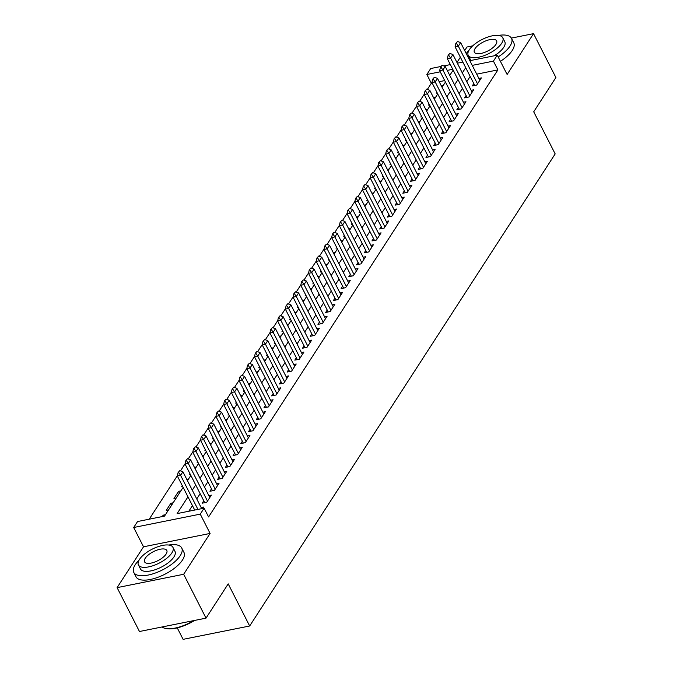 <?xml version="1.0" encoding="UTF-8"?>
<svg xmlns="http://www.w3.org/2000/svg" width="673" height="673" viewBox="0 0 673 673"><rect width="100%" height="100%" fill="white"/><g stroke="black" fill="none" stroke-linecap="round" stroke-linejoin="round"><path stroke-width="1.01" d="M432.192 83.099L431.326 83.267L426.859 74.493L430.712 68.537L440.891 66.492M472.698 45.865L466.978 47.009L464.681 50.551M460.374 57.213L456.967 62.471M177.26 627.884L183.098 639.35L249.666 625.991L555.175 153.915L533.714 111.794L555.898 77.521L533.538 33.65L511.379 38.1M249.666 625.991L228.206 583.87L206.022 618.142L139.462 631.501L117.102 587.63L183.67 574.271L210.094 533.437L200.26 514.13L133.691 527.497L137.553 521.533L164.532 516.115L183.14 487.361M210.094 533.437L143.526 546.796L117.102 587.63M143.526 546.796L133.691 527.497M431.326 83.267L427.355 89.408M424.31 94.111L419.641 101.329M416.595 106.031L411.926 113.249M408.881 117.952L404.212 125.17M401.167 129.881L396.498 137.099M393.453 141.801L388.784 149.019M385.738 153.722L381.069 160.94M378.024 165.642L373.347 172.86M370.31 177.563L365.632 184.781M362.596 189.483L357.918 196.701M354.873 201.404L350.204 208.622M347.159 213.324L342.49 220.542M339.444 225.245L334.775 232.463M331.73 237.165L327.061 244.383M324.016 249.086L319.347 256.304M316.302 261.006L311.633 268.224M308.587 272.927L303.918 280.145M300.873 284.847L296.204 292.065M293.159 296.768L288.49 303.986M285.445 308.688L280.776 315.906M277.73 320.617L273.053 327.827M270.016 332.538L265.339 339.756M262.302 344.458L257.624 351.676M254.587 356.379L249.91 363.597M246.865 368.299L242.196 375.517M239.151 380.22L234.482 387.438M231.436 392.14L226.767 399.358M223.722 404.061L219.053 411.279M216.008 415.981L211.339 423.199M208.293 427.902L203.625 435.12M200.579 439.822L195.91 447.04M192.865 451.743L188.196 458.961M185.151 463.663L180.482 470.881M177.436 475.584L149.213 519.194M206.022 618.142L183.67 574.271M473.8 83.561L472.253 85.951L476.753 85.042L481.38 77.891L478.873 78.396M466.086 95.482L464.538 97.871L469.039 96.962L473.666 89.812L471.159 90.317M458.372 107.402L456.824 109.792L461.316 108.883L465.952 101.732L463.445 102.237M450.649 119.323L449.11 121.712L453.602 120.812L458.237 113.653L455.73 114.158M442.935 131.243L441.395 133.633L445.888 132.732L450.523 125.573L448.016 126.078M435.221 143.164L433.681 145.553L438.173 144.653L442.809 137.494L440.302 137.999M427.506 155.084L425.967 157.474L430.459 156.573L435.086 149.414L432.588 149.919M419.792 167.005L418.244 169.394L422.745 168.494L427.372 161.343L424.865 161.84M412.078 178.925L410.53 181.315L415.031 180.414L419.658 173.264L417.151 173.76M404.364 190.846L402.816 193.235L407.316 192.335L411.943 185.184L409.436 185.681M396.649 202.766L395.101 205.156L399.602 204.256L404.229 197.105L401.722 197.61M388.935 214.687L387.387 217.076L391.888 216.176L396.515 209.025L394.008 209.53M381.221 226.608L379.673 228.997L384.174 228.097L388.801 220.946L386.294 221.451M373.507 238.536L371.959 240.917L376.459 240.017L381.086 232.866L378.579 233.371M365.792 250.457L364.244 252.846L368.745 251.938L373.372 244.787L370.865 245.292M358.078 262.377L356.53 264.767L361.031 263.858L365.658 256.707L363.151 257.212M350.364 274.298L348.816 276.687L353.308 275.779L357.943 268.628L355.437 269.133M342.641 286.218L341.102 288.608L345.594 287.699L350.229 280.548L347.722 281.053M334.927 298.139L333.387 300.528L337.88 299.62L342.515 292.469L340.008 292.974M327.213 310.06L325.673 312.449L330.165 311.54L334.792 304.389L332.294 304.894M319.498 321.98L317.959 324.369L322.451 323.469L327.078 316.31L324.571 316.815M311.784 333.901L310.236 336.29L314.737 335.39L319.364 328.231L316.857 328.735M304.07 345.821L302.522 348.21L307.023 347.31L311.649 340.151L309.143 340.656M296.356 357.742L294.808 360.131L299.308 359.231L303.935 352.072L301.428 352.576M288.641 369.662L287.093 372.051L291.594 371.151L296.221 364L293.714 364.497M280.927 381.583L279.379 383.972L283.88 383.072L288.507 375.921L286 376.417M273.213 393.503L271.665 395.892L276.166 394.992L280.792 387.841L278.286 388.338M265.499 405.424L263.951 407.813L268.451 406.913L273.078 399.762L270.571 400.267M257.784 417.344L256.236 419.733L260.737 418.833L265.364 411.683L262.857 412.187M250.07 429.273L248.522 431.654L253.014 430.754L257.65 423.603L255.143 424.108M242.356 441.194L240.808 443.574L245.3 442.674L249.935 435.524L247.428 436.028M234.633 453.114L233.094 455.503L237.586 454.595L242.221 447.444L239.714 447.949M226.919 465.035L225.379 467.424L229.872 466.515L234.507 459.365L232 459.869M219.205 476.955L217.665 479.344L222.157 478.436L226.784 471.285L224.286 471.79M211.49 488.876L209.942 491.265L214.443 490.356L219.07 483.206L216.563 483.71M203.776 500.796L202.228 503.185L206.729 502.277L211.356 495.126L208.849 495.631M163.724 516.275L163.16 515.173L162.26 516.578M171.75 504.969L170.883 503.253L166.248 510.403L168.528 509.949M179.464 493.048L178.597 491.332L173.962 498.483L176.242 498.028M182.274 485.645L181.676 486.562L182.635 486.369M189.988 473.725L189.391 474.642L190.35 474.448M197.702 461.804L197.113 462.721L198.072 462.528M205.416 449.884L204.828 450.801L205.787 450.607M213.131 437.963L212.542 438.88L213.501 438.687M220.845 426.043L220.256 426.96L221.215 426.766M228.559 414.122L227.97 415.039L228.929 414.846M236.273 402.202L235.685 403.119L236.644 402.925M243.988 390.281L243.399 391.198L244.358 391.005M251.702 378.361L251.113 379.278L252.072 379.084M259.416 366.44L258.827 367.357L259.786 367.164M267.139 354.52L266.542 355.428L267.501 355.243M274.853 342.599L274.256 343.508L275.215 343.323M282.567 330.679L281.97 331.587L282.929 331.394M290.282 318.758L289.684 319.667L290.643 319.473M297.996 306.838L297.407 307.746L298.358 307.553M305.71 294.917L305.121 295.826L306.08 295.632M313.425 282.988L312.836 283.905L313.795 283.712M321.139 271.068L320.55 271.985L321.509 271.791M328.853 259.147L328.264 260.064L329.223 259.871M336.567 247.227L335.978 248.144L336.937 247.95M344.282 235.306L343.693 236.223L344.652 236.03M351.996 223.386L351.407 224.302L352.366 224.109M359.71 211.465L359.121 212.382L360.08 212.188M367.424 199.544L366.835 200.461L367.795 200.268M375.147 187.624L374.55 188.541L375.509 188.347M382.861 175.703L382.264 176.62L383.223 176.427M390.576 163.783L389.978 164.7L390.937 164.506M398.29 151.862L397.693 152.771L398.652 152.586M406.004 139.942L405.415 140.85L406.374 140.665M413.718 128.021L413.129 128.93L414.088 128.736M421.433 116.101L420.844 117.009L421.803 116.816M429.147 104.18L428.558 105.089L429.517 104.895M444.702 80.583L439.183 81.694M165.44 514.719L163.16 515.173M173.154 502.798L170.883 503.253M180.869 490.878L178.597 491.332M188.583 478.957L186.749 479.319M196.297 467.028L194.472 467.399M204.02 455.108L202.186 455.478M211.734 443.187L209.9 443.557M219.448 431.267L217.615 431.637M227.163 419.346L225.329 419.716M234.877 407.426L233.043 407.796M242.591 395.505L240.757 395.875M250.306 383.585L248.472 383.955M258.02 371.664L256.186 372.034M265.734 359.744L263.9 360.114M273.448 347.823L271.614 348.193M281.163 335.903L279.329 336.273M288.877 323.982L287.043 324.344M296.591 312.062L294.757 312.423M304.314 300.141L302.48 300.503M312.028 288.221L310.194 288.582M319.742 276.3L317.908 276.662M327.457 264.371L325.623 264.741M335.171 252.451L333.337 252.821M342.885 240.53L341.051 240.9M350.599 228.61L348.765 228.98M358.314 216.689L356.48 217.059M366.028 204.769L364.194 205.139M373.742 192.848L371.908 193.218M381.456 180.928L379.622 181.298M389.171 169.007L387.337 169.377M396.885 157.087L395.051 157.457M404.599 145.166L402.774 145.536M412.322 133.246L410.488 133.616M420.036 121.325L418.202 121.687M427.75 109.405L425.916 109.766M435.465 97.484L433.631 97.846M437.231 92.975L436.272 93.168L436.861 92.26M443.179 85.564L441.345 85.925M187.969 496.834L177.125 513.592L204.112 508.174L208.588 516.948L497.894 69.908L476.711 74.165M470.175 76.453L466.776 81.711M462.46 88.373L459.062 93.631M454.746 100.294L451.347 105.552M447.032 112.214L443.633 117.481M439.318 124.135L435.919 129.401M431.603 136.064L428.196 141.322M423.889 147.984L420.482 153.242M416.175 159.905L412.768 165.163M408.461 171.825L405.053 177.083M400.746 183.746L397.339 189.004M393.032 195.666L389.625 200.924M385.318 207.587L381.911 212.845M377.595 219.507L374.196 224.765M369.881 231.428L366.482 236.686M362.167 243.348L358.768 248.606M354.452 255.269L351.054 260.527M346.738 267.189L343.339 272.447M339.024 279.11L335.625 284.368M331.309 291.03L327.911 296.288M323.595 302.951L320.188 308.209M315.881 314.871L312.474 320.138M308.167 326.792L304.76 332.058M300.452 338.721L297.045 343.979M292.738 350.641L289.331 355.899M285.024 362.562L281.617 367.82M277.31 374.482L273.903 379.74M269.587 386.403L266.188 391.661M261.873 398.323L258.474 403.581M254.158 410.244L250.76 415.502M246.444 422.164L243.046 427.422M238.73 434.085L235.331 439.343M231.016 446.006L227.617 451.263M223.301 457.926L219.894 463.184M215.587 469.847L212.18 475.104M207.873 481.767L204.466 487.025M200.159 493.688L196.752 498.945M192.444 505.608L188.793 511.244M202.733 508.452L203.641 507.047L201.134 507.551M469.847 60.679L497.28 55.178L507.114 74.476L533.538 33.65M497.28 55.178L493.427 61.134L472.244 65.382M497.894 69.908L493.427 61.134M204.112 508.174L200.26 514.13M443.751 65.92L450.346 64.591M457.337 63.195L462.856 62.084M452.744 69.302L447.225 70.404M440.235 71.809L426.859 74.493M187.456 480.699L190.863 475.441M195.17 468.778L198.577 463.52M202.884 456.858L206.291 451.6M210.599 444.937L214.006 439.679M218.313 433.017L221.72 427.759M226.027 421.096L229.434 415.838M233.741 409.176L237.148 403.918M241.464 397.255L244.863 391.997M249.178 385.335L252.577 380.077M256.893 373.414L260.291 368.156M264.607 361.494L268.005 356.236M272.321 349.573L275.72 344.307M280.035 337.644L283.434 332.386M287.75 325.724L291.157 320.466M295.464 313.803L298.871 308.545M303.178 301.883L306.585 296.625M310.892 289.962L314.299 284.704M318.607 278.042L322.014 272.784M326.321 266.121L329.728 260.863M334.035 254.201L337.442 248.943M341.749 242.28L345.156 237.022M349.472 230.359L352.871 225.102M357.186 218.439L360.585 213.181M364.901 206.518L368.299 201.261M372.615 194.598L376.014 189.34M380.329 182.677L383.728 177.42M388.043 170.757L391.442 165.499M395.758 158.836L399.165 153.579M403.472 146.916L406.879 141.65M411.186 134.987L414.593 129.729M418.9 123.066L422.308 117.809M426.615 111.146L430.022 105.888M434.329 99.225L437.736 93.968M442.043 87.305L445.45 82.047M449.757 75.384L453.165 70.127M465.708 67.679L462.301 72.936M457.993 79.599L454.586 84.857M450.279 91.52L446.872 96.777M442.565 103.44L439.158 108.698M434.851 115.361L431.443 120.618M427.136 127.281L423.729 132.547M419.414 139.202L416.015 144.468M411.699 151.131L408.301 156.388M403.985 163.051L400.586 168.309M396.271 174.972L392.872 180.229M388.557 186.892L385.158 192.15M380.842 198.813L377.444 204.07M373.128 210.733L369.721 215.991M365.414 222.654L362.007 227.911M357.7 234.574L354.292 239.832M349.985 246.495L346.578 251.752M342.271 258.415L338.864 263.673M334.557 270.336L331.15 275.594M326.842 282.256L323.435 287.514M319.128 294.177L315.721 299.435M311.406 306.097L308.007 311.355M303.691 318.018L300.293 323.276M295.977 329.938L292.578 335.204M288.263 341.859L284.864 347.125M280.548 353.788L277.15 359.046M272.834 365.708L269.436 370.966M265.12 377.629L261.713 382.887M257.406 389.549L253.999 394.807M249.691 401.47L246.284 406.728M241.977 413.39L238.57 418.648M234.263 425.311L230.856 430.569M226.549 437.231L223.142 442.489M218.834 449.152L215.427 454.41M211.112 461.072L207.713 466.33M203.397 472.993L199.999 478.251M195.683 484.913L192.285 490.171M179.809 470.637L178.109 472.539L179.809 470.637L182.896 471.756L201.698 508.653M197.946 509.411L180.583 475.331L177.344 475.988L178.109 472.539M194.707 510.058L177.344 475.988M182.896 471.756L180.583 475.331L178.648 472.429M194.598 620.439A26.255 10.583 153 0 1 166.113 628.565A26.255 10.583 153 0 1 165.76 628.481M162.075 626.967A26.903 10.835 -27 0 0 165.381 628.405A26.903 10.835 -27 0 0 193.673 620.624M139.025 560.172A26.903 10.835 -27 0 0 135.248 564.697A26.903 10.835 -27 0 0 133.767 572.395A26.903 10.835 -27 0 0 155.261 573.051A26.903 10.835 -27 0 0 180.221 555.671A26.903 10.835 -27 0 0 181.702 547.973A26.903 10.835 -27 0 0 168.713 545.037M133.767 572.395L135.996 576.786A26.903 10.835 -27 0 0 157.499 577.442A26.903 10.835 -27 0 0 182.459 560.062A26.903 10.835 -27 0 0 183.939 552.356L181.702 547.973M172.936 547.359L174.988 551.389A19.366 7.807 153 0 1 173.928 556.933A19.366 7.807 153 0 1 155.951 569.451A19.366 7.807 153 0 1 140.48 568.979L138.419 564.941A19.366 7.807 -27 0 0 153.898 565.413A19.366 7.807 -27 0 0 171.867 552.903A19.366 7.807 -27 0 0 172.936 547.359A19.366 7.807 -27 0 0 157.457 546.88A19.366 7.807 -27 0 0 139.488 559.398A19.366 7.807 -27 0 0 138.419 564.941M166.113 554.056A12.484 5.031 -27 0 0 166.803 550.48A12.484 5.031 -27 0 0 156.826 550.178A12.484 5.031 -27 0 0 145.242 558.245A12.484 5.031 -27 0 0 144.552 561.812A12.484 5.031 -27 0 0 154.529 562.123A12.484 5.031 -27 0 0 166.113 554.056M498.18 56.936A26.903 10.835 -27 0 0 510.033 46.05A26.903 10.835 -27 0 0 511.514 38.353A26.903 10.835 -27 0 0 498.525 35.417M500.418 61.327A26.903 10.835 -27 0 0 512.271 50.433A26.903 10.835 -27 0 0 513.751 42.736L511.514 38.353M502.748 37.73A19.366 7.807 -27 0 0 487.269 37.259A19.366 7.807 -27 0 0 469.3 49.777A19.366 7.807 -27 0 0 468.231 55.321A19.366 7.807 -27 0 0 483.71 55.792A19.366 7.807 -27 0 0 501.679 43.274A19.366 7.807 -27 0 0 502.748 37.73L504.8 41.768A19.366 7.807 153 0 1 503.74 47.312A19.366 7.807 153 0 1 494.175 55.8M471.15 60.419A19.366 7.807 153 0 1 470.284 59.359L468.231 55.321M495.925 44.435A12.484 5.031 -27 0 0 496.607 40.86A12.484 5.031 -27 0 0 486.638 40.557A12.484 5.031 -27 0 0 475.054 48.624A12.484 5.031 -27 0 0 474.364 52.191A12.484 5.031 -27 0 0 484.341 52.494A12.484 5.031 -27 0 0 495.925 44.435M468.837 50.542A26.903 10.835 -27 0 0 466.187 53.495M187.523 458.717L185.824 460.618L187.523 458.717L190.61 459.836L209.816 497.515M207.494 501.091L188.297 463.411L185.058 464.059L185.824 460.618M206.737 502.268L204.735 502.672A2.154 1.127 78.7 0 0 204.735 502.672L185.058 464.059M190.61 459.836L188.297 463.411L186.371 460.509M195.237 446.796L193.538 448.698L195.237 446.796L198.325 447.915L217.53 485.595M215.217 489.17L196.011 451.49L192.772 452.138L193.538 448.698M214.451 490.348L212.449 490.752A2.154 1.127 78.7 0 0 212.449 490.752L192.772 452.138M198.325 447.915L196.011 451.49L194.085 448.588M202.952 434.876L201.252 436.777L202.952 434.876L206.047 435.995L225.245 473.674M222.931 477.25L203.726 439.57L200.495 440.218L201.252 436.777M222.166 478.427L220.164 478.831A2.154 1.127 78.7 0 0 220.164 478.831L200.495 440.218M206.047 435.995L203.726 439.57L201.799 436.668M210.666 422.955L208.975 424.856L210.666 422.955L213.762 424.074L232.959 461.754M230.646 465.329L211.448 427.649L208.209 428.297L208.975 424.856M227.886 466.919A2.154 1.127 78.7 0 0 227.878 466.911L208.209 428.297M213.762 424.074L211.448 427.649L209.513 424.747M218.38 411.035L216.689 412.936L218.38 411.035L221.476 412.154L240.673 449.833M238.36 453.409L219.162 415.729L215.924 416.377L216.689 412.936M237.594 454.586L235.592 454.99A2.154 1.127 78.7 0 0 235.592 454.99L215.924 416.377M221.476 412.154L219.162 415.729L217.228 412.827M226.094 399.114L224.403 401.015L226.094 399.114L229.19 400.233L248.387 437.913M246.074 441.488L226.877 403.808L223.638 404.456L224.403 401.015M243.315 443.078A2.154 1.127 78.7 0 0 243.306 443.07L223.638 404.456M229.19 400.233L226.877 403.808L224.942 400.906M233.817 387.194L232.118 389.087L233.817 387.194L236.904 388.313L256.102 425.992M253.788 429.567L234.591 391.888L231.352 392.536L232.118 389.087M253.023 430.745L251.021 431.149A2.154 1.127 78.7 0 0 251.021 431.149L231.352 392.536M236.904 388.313L234.591 391.888L232.656 388.986M241.531 375.273L239.832 377.166L241.531 375.273L244.619 376.392L263.816 414.072M261.503 417.647L242.305 379.967L239.066 380.615L239.832 377.166M260.737 418.825L258.735 419.229A2.154 1.127 78.7 0 0 258.735 419.229L239.066 380.615M244.619 376.392L242.305 379.967L240.37 377.065M249.246 363.353L247.546 365.246L249.246 363.353L252.333 364.472L271.53 402.151M269.217 405.726L250.019 368.047L246.781 368.695L247.546 365.246M268.451 406.904L266.449 407.308A2.154 1.127 78.7 0 0 266.449 407.308L246.781 368.695M252.333 364.472L250.019 368.047L248.085 365.136M256.96 351.432L255.26 353.325L256.96 351.432L260.047 352.551L279.245 390.231M276.931 393.806L257.734 356.126L254.495 356.774L255.26 353.325M276.166 394.984L274.172 395.388L254.495 356.774M260.047 352.551L257.734 356.126L255.799 353.216M264.674 339.512L262.975 341.404L264.674 339.512L267.761 340.631L286.959 378.302M284.645 381.885L265.448 344.206L262.209 344.854L262.975 341.404M281.886 383.467A2.154 1.127 78.7 0 0 281.886 383.459L262.209 344.854M267.761 340.631L265.448 344.206L263.513 341.295M272.388 327.591L270.689 329.484L272.388 327.591L275.476 328.702L294.673 366.381M292.36 369.965L273.162 332.285L269.923 332.933L270.689 329.484M291.602 371.143L289.6 371.538A2.154 1.127 78.7 0 0 289.6 371.538L269.923 332.933M275.476 328.702L273.162 332.285L271.227 329.375M280.103 315.671L278.403 317.563L280.103 315.671L283.19 316.781L302.387 354.461M300.074 358.036L280.877 320.365L277.638 321.013L278.403 317.563M299.317 359.222L297.315 359.618A2.154 1.127 78.7 0 0 297.315 359.618L277.638 321.013M283.19 316.781L280.877 320.365L278.942 317.454M287.817 303.75L286.118 305.643L287.817 303.75L290.904 304.861L310.11 342.54M307.788 346.115L288.591 308.436L285.352 309.092L286.118 305.643M307.031 347.302L305.029 347.697A2.154 1.127 78.7 0 0 305.029 347.697L285.352 309.092M290.904 304.861L288.591 308.436L286.656 305.534M295.531 291.83L293.832 293.722L295.531 291.83L298.619 292.94L317.824 330.62M315.502 334.195L296.305 296.515L293.066 297.172L293.832 293.722M314.745 335.373L312.743 335.777A2.154 1.127 78.7 0 0 312.743 335.777L293.066 297.172M298.619 292.94L296.305 296.515L294.379 293.613M303.245 279.901L301.546 281.802L303.245 279.901L306.341 281.02L325.539 318.699M323.225 322.274L304.019 284.595L300.781 285.251L301.546 281.802M320.457 323.864A2.154 1.127 78.7 0 0 320.457 323.856L300.781 285.251M306.341 281.02L304.019 284.595L302.093 281.693M310.96 267.98L309.269 269.881L310.96 267.98L314.055 269.099L333.253 306.779M330.939 310.354L311.734 272.674L308.503 273.331L309.269 269.881M330.174 311.532L328.172 311.936A2.154 1.127 78.7 0 0 328.172 311.936L308.503 273.331M314.055 269.099L311.734 272.674L309.807 269.772M318.674 256.06L316.983 257.961L318.674 256.06L321.77 257.179L340.967 294.858M338.654 298.433L319.456 260.754L316.217 261.402L316.983 257.961M335.894 300.023A2.154 1.127 78.7 0 0 335.886 300.015L316.217 261.402M321.77 257.179L319.456 260.754L317.521 257.852M326.388 244.139L324.697 246.04L326.388 244.139L329.484 245.258L348.681 282.938M346.368 286.513L327.171 248.833L323.932 249.481L324.697 246.04M345.602 287.691L343.6 288.094A2.154 1.127 78.7 0 0 343.6 288.094L323.932 249.481M329.484 245.258L327.171 248.833L325.236 245.931M334.102 232.219L332.412 234.12L334.102 232.219L337.198 233.338L356.396 271.017M354.082 274.592L334.885 236.913L331.646 237.561L332.412 234.12M353.317 275.77L351.314 276.174A2.154 1.127 78.7 0 0 351.314 276.174L331.646 237.561M337.198 233.338L334.885 236.913L332.95 234.011M341.825 220.298L340.126 222.199L341.825 220.298L344.913 221.417L364.11 259.097M361.796 262.672L342.599 224.992L339.36 225.64L340.126 222.199M359.037 264.262A2.154 1.127 78.7 0 0 359.029 264.253L339.36 225.64M344.913 221.417L342.599 224.992L340.664 222.09M349.539 208.378L347.84 210.279L349.539 208.378L352.627 209.496L371.824 247.176M369.511 250.751L350.313 213.072L347.075 213.72L347.84 210.279M368.745 251.929L366.743 252.333A2.154 1.127 78.7 0 0 366.743 252.333L347.075 213.72M352.627 209.496L350.313 213.072L348.378 210.169M357.254 196.457L355.554 198.358L357.254 196.457L360.341 197.576L379.538 235.256M377.225 238.831L358.028 201.151L354.789 201.799L355.554 198.358M374.466 240.421A2.154 1.127 78.7 0 0 374.457 240.412L354.789 201.799M360.341 197.576L358.028 201.151L356.093 198.249M364.968 184.537L363.269 186.429L364.968 184.537L368.055 185.655L387.253 223.335M384.939 226.91L365.742 189.231L362.503 189.879L363.269 186.429M384.174 228.088L382.18 228.492A2.154 1.127 78.7 0 0 382.18 228.492L362.503 189.879M368.055 185.655L365.742 189.231L363.807 186.328M372.682 172.616L370.983 174.509L372.682 172.616L375.77 173.735L394.967 211.415M392.653 214.99L373.456 177.31L370.217 177.958L370.983 174.509M391.896 216.168L389.894 216.571A2.154 1.127 78.7 0 0 389.894 216.571L370.217 177.958M375.77 173.735L373.456 177.31L371.521 174.408M380.396 160.696L378.697 162.588L380.396 160.696L383.484 161.814L402.681 199.494M400.368 203.069L381.17 165.39L377.932 166.038L378.697 162.588M399.611 204.247L397.608 204.651L377.932 166.038M383.484 161.814L381.17 165.39L379.236 162.479M388.111 148.775L386.411 150.668L388.111 148.775L391.198 149.894L410.395 187.574M408.082 191.149L388.885 153.469L385.646 154.117L386.411 150.668M407.325 192.327L405.323 192.73L385.646 154.117M391.198 149.894L388.885 153.469L386.95 150.559M395.825 136.855L394.126 138.747L395.825 136.855L398.912 137.973L418.118 175.645M415.796 179.228L396.599 141.549L393.36 142.196L394.126 138.747M413.037 180.81A2.154 1.127 78.7 0 0 413.037 180.801L393.36 142.196M398.912 137.973L396.599 141.549L394.664 138.638M403.539 124.934L401.84 126.827L403.539 124.934L406.627 126.044L425.832 163.724M423.519 167.308L404.313 129.628L401.074 130.276L401.84 126.827M422.753 168.486L420.751 168.881A2.154 1.127 78.7 0 0 420.751 168.881L401.074 130.276M406.627 126.044L404.313 129.628L402.387 126.717M411.253 113.014L409.554 114.906L411.253 113.014L414.349 114.124L433.547 151.804M431.233 155.379L412.027 117.708L408.789 118.355L409.554 114.906M430.468 156.565L428.465 156.96A2.154 1.127 78.7 0 0 428.465 156.96L408.789 118.355M414.349 114.124L412.027 117.708L410.101 114.797M418.968 101.093L417.277 102.986L418.968 101.093L422.064 102.203L441.261 139.883M438.947 143.458L419.75 105.779L416.511 106.435L417.277 102.986M438.182 144.645L436.18 145.04A2.154 1.127 78.7 0 0 436.18 145.04L416.511 106.435M422.064 102.203L419.75 105.779L417.815 102.876M426.682 89.172L424.991 91.065L426.682 89.172L429.778 90.283L448.975 127.963M446.662 131.538L427.464 93.858L424.226 94.514L424.991 91.065M445.896 132.716L443.894 133.119A2.154 1.127 78.7 0 0 443.894 133.119L424.226 94.514M429.778 90.283L427.464 93.858L425.529 90.956M434.396 77.244L432.705 79.145L434.396 77.244L437.492 78.362L456.689 116.042M454.376 119.617L435.179 81.938L431.94 82.594L432.705 79.145M451.617 121.207A2.154 1.127 78.7 0 0 451.608 121.199L431.94 82.594M437.492 78.362L435.179 81.938L433.244 79.035M442.111 65.323L440.42 67.224L442.111 65.323L445.206 66.442L464.404 104.122M462.09 107.697L442.893 70.017L439.654 70.673L440.42 67.224M461.325 108.875L459.323 109.278A2.154 1.127 78.7 0 0 459.323 109.278L439.654 70.673M445.206 66.442L442.893 70.017L440.958 67.115M449.833 53.403L448.134 55.304L449.833 53.403L452.921 54.521L472.118 92.201M469.804 95.776L450.607 58.097L447.368 58.744L448.134 55.304M467.045 97.366A2.154 1.127 78.7 0 0 467.037 97.358L447.368 58.744M452.921 54.521L450.607 58.097L448.672 55.194M457.547 41.482L455.848 43.383L457.547 41.482L460.635 42.601L479.832 80.28M477.519 83.856L458.321 46.176L455.083 46.824L455.848 43.383M476.753 85.034L474.751 85.437A2.154 1.127 78.7 0 0 474.751 85.437L455.083 46.824M460.635 42.601L458.321 46.176L456.387 43.274M229.88 466.507L227.878 466.911M245.309 442.666L243.306 443.07M283.888 383.063L281.886 383.459M322.46 323.452L320.457 323.856M337.888 299.611L335.886 300.015M361.031 263.85L359.029 264.253M376.459 240.009L374.457 240.412M415.039 180.406L413.037 180.801M453.61 120.795L451.608 121.199M469.039 96.954L467.037 97.358M166.113 628.565L165.381 628.405"/></g></svg>

